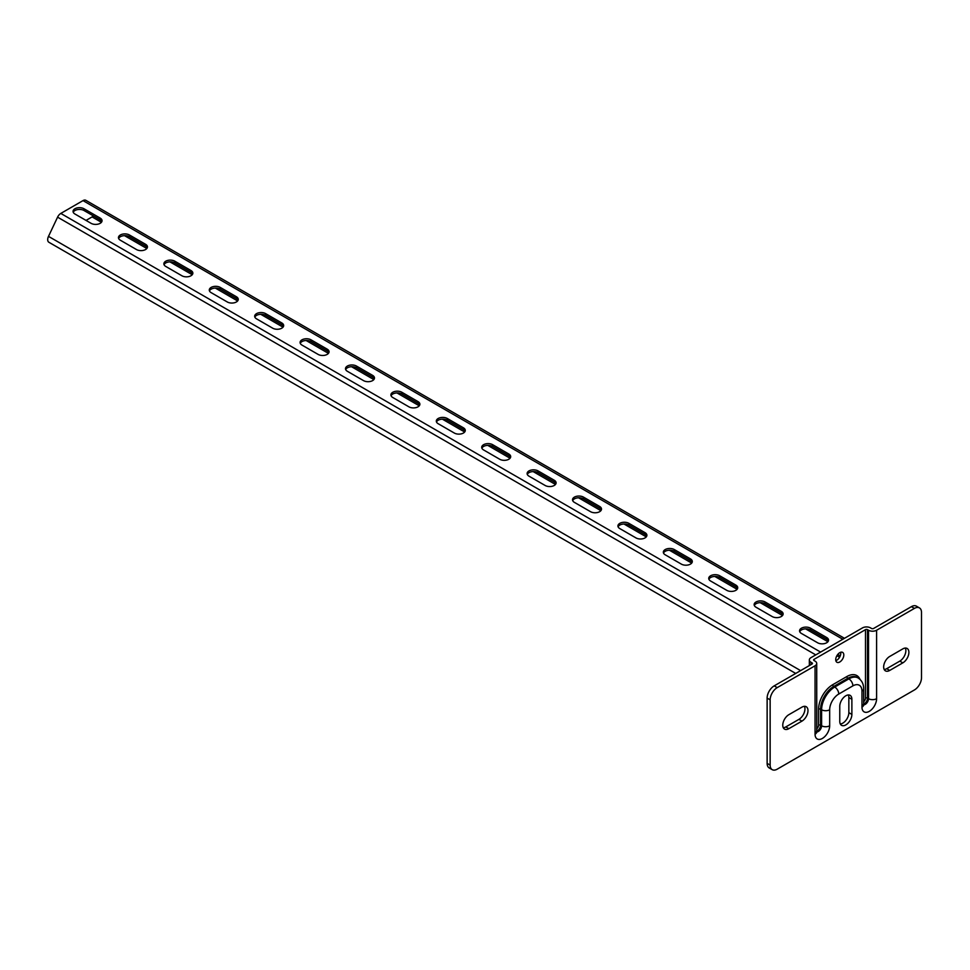 <?xml version="1.0" encoding="UTF-8"?>
<svg xmlns="http://www.w3.org/2000/svg" width="970" height="970" viewBox="0 0 970 970"><rect width="100%" height="100%" fill="white"/><g stroke="black" fill="none" stroke-linecap="round" stroke-linejoin="round"><path stroke-width="1.45" d="M840.675 652.264A5.711 3.298 -60 0 1 840.784 653.246A5.711 3.298 -60 0 1 835.837 660.643M843.803 654.993A5.711 3.298 120 0 0 842.627 652.386A5.711 3.298 120 0 0 838.226 653.913A5.711 3.298 120 0 0 835.728 659.661A5.711 3.298 120 0 0 836.916 662.268A5.711 3.298 120 0 0 841.317 660.74A5.711 3.298 120 0 0 843.803 654.993M804.421 706.318A8.56 4.947 -60 0 1 804.954 708.888A8.56 4.947 -60 0 1 798.904 719.376L785.785 726.942A8.56 4.947 -60 0 1 783.299 727.767M807.986 710.634A8.56 4.947 -60 0 1 801.935 721.122L788.816 728.688A8.56 4.947 -60 0 1 784.536 729.113A8.56 4.947 -60 0 1 783.226 722.25A8.56 4.947 -60 0 1 788.816 714.708L801.935 707.142A8.56 4.947 -60 0 1 806.215 706.718A8.56 4.947 -60 0 1 807.986 710.634M905.325 648.057A8.56 4.947 -60 0 1 905.859 650.627A8.56 4.947 -60 0 1 899.808 661.116L886.689 668.694A8.56 4.947 -60 0 1 884.203 669.506M908.89 652.373A8.56 4.947 -60 0 1 902.827 662.862L889.72 670.44A8.56 4.947 -60 0 1 885.44 670.864A8.56 4.947 -60 0 1 884.119 664.001A8.56 4.947 -60 0 1 889.72 656.46L902.827 648.881A8.56 4.947 -60 0 1 907.12 648.457A8.56 4.947 -60 0 1 908.89 652.373M848.313 694.956A8.56 4.947 -60 0 1 848.847 697.527L848.847 712.671A8.56 4.947 -60 0 1 840.311 723.972M772.217 769.671L769.186 767.925A9.991 5.771 -60 0 1 767.124 763.354L770.144 765.1A9.991 5.771 120 0 0 772.217 769.671A9.991 5.771 120 0 0 777.212 769.174L914.431 689.949A9.991 5.771 120 0 0 921.5 677.715L921.5 612.47A9.991 5.771 120 0 0 919.427 607.899A9.991 5.771 120 0 0 914.431 608.396L876.601 630.245L876.601 698.691A10.343 5.978 -60 0 1 869.278 711.362A10.343 5.978 -60 0 1 861.966 707.142L861.966 691.113A12.84 7.42 120 0 0 852.885 685.875L838.759 694.035A12.84 7.42 120 0 0 829.677 709.761L829.677 725.778A10.343 5.978 -60 0 1 822.366 738.449A10.343 5.978 -60 0 1 815.055 734.229L815.055 665.772L777.212 687.621A9.991 5.771 120 0 0 770.144 699.855L770.144 765.1M770.144 699.855L767.124 698.109L767.124 763.354M767.124 698.109A9.991 5.771 -60 0 1 774.181 685.875L777.212 687.621M914.431 608.396L911.412 606.65L873.57 628.487A1.431 0.825 180 0 1 871.557 628.487L870.551 627.905A5.711 3.298 0 0 0 862.476 627.905L811.017 657.624A5.711 3.298 0 0 0 809.344 659.952A5.711 3.298 0 0 0 811.017 662.28L812.023 662.862A1.431 0.825 180 0 1 812.023 664.026L774.181 685.875M911.412 606.65A9.991 5.771 -60 0 1 916.407 606.153L919.427 607.899M815.055 665.772A5.711 3.298 0 0 0 816.716 663.444A5.711 3.298 0 0 0 815.055 661.116L814.036 660.534A1.431 0.825 180 0 1 814.036 659.37L814.036 660.534M863.639 701.759A3.213 1.855 120 0 0 865.495 698.109L865.495 629.651L814.036 659.37M865.495 629.651A1.431 0.825 180 0 1 867.519 629.651L868.526 630.245A5.711 3.298 0 0 0 876.601 630.245M851.878 714.417A8.56 4.947 -60 0 1 848.144 723.038A8.56 4.947 -60 0 1 841.548 725.33A8.56 4.947 -60 0 1 839.765 721.413L839.765 706.257A8.56 4.947 -60 0 1 843.512 697.648A8.56 4.947 -60 0 1 850.108 695.357A8.56 4.947 -60 0 1 851.878 699.273L851.878 714.417L848.847 712.671M86.233 200.608A5.711 3.298 120 0 0 85.857 200.329A5.711 3.298 120 0 0 83.008 200.608L60.807 213.424A5.711 3.298 120 0 0 57.582 217.159L48.5 236.377A5.711 3.298 120 0 0 48.876 242.257L795.715 673.435M772.168 616.544A6.426 3.71 0 0 0 779.165 617.356A6.426 3.71 0 0 0 783.129 613.925A6.426 3.71 0 0 0 781.25 611.306L765.1 601.982A6.426 3.71 0 0 0 758.103 601.182A6.426 3.71 0 0 0 754.139 604.613A6.426 3.71 0 0 0 756.018 607.232L772.168 616.544M817.577 642.758A6.426 3.71 0 0 0 824.573 643.571A6.426 3.71 0 0 0 828.538 640.139A6.426 3.71 0 0 0 826.658 637.52L810.508 628.196A6.426 3.71 0 0 0 803.512 627.396A6.426 3.71 0 0 0 799.547 630.827A6.426 3.71 0 0 0 801.426 633.446L817.577 642.758M726.76 590.33A6.426 3.71 0 0 0 733.756 591.142A6.426 3.71 0 0 0 737.721 587.711A6.426 3.71 0 0 0 735.842 585.092L719.691 575.768A6.426 3.71 0 0 0 712.695 574.967A6.426 3.71 0 0 0 708.73 578.387A6.426 3.71 0 0 0 710.61 581.018L726.76 590.33M681.352 564.116A6.426 3.71 0 0 0 688.348 564.928A6.426 3.71 0 0 0 692.313 561.497A6.426 3.71 0 0 0 690.434 558.878L674.295 549.553A6.426 3.71 0 0 0 667.299 548.753A6.426 3.71 0 0 0 663.335 552.172A6.426 3.71 0 0 0 665.214 554.804L681.352 564.116M635.944 537.901A6.426 3.71 0 0 0 642.952 538.714A6.426 3.71 0 0 0 646.905 535.282A6.426 3.71 0 0 0 645.026 532.663L628.887 523.339A6.426 3.71 0 0 0 621.891 522.539A6.426 3.71 0 0 0 617.926 525.958A6.426 3.71 0 0 0 619.806 528.589L635.944 537.901M590.548 511.687A6.426 3.71 0 0 0 597.544 512.5A6.426 3.71 0 0 0 601.509 509.068A6.426 3.71 0 0 0 599.63 506.449L583.479 497.125A6.426 3.71 0 0 0 576.483 496.325A6.426 3.71 0 0 0 572.518 499.744A6.426 3.71 0 0 0 574.398 502.375L590.548 511.687M545.14 485.473A6.426 3.71 0 0 0 552.136 486.285A6.426 3.71 0 0 0 556.101 482.854A6.426 3.71 0 0 0 554.222 480.235L538.071 470.911A6.426 3.71 0 0 0 531.075 470.111A6.426 3.71 0 0 0 527.11 473.53A6.426 3.71 0 0 0 528.989 476.161L545.14 485.473M499.732 459.259A6.426 3.71 0 0 0 506.728 460.059A6.426 3.71 0 0 0 510.693 456.64A6.426 3.71 0 0 0 508.813 454.021L492.663 444.696A6.426 3.71 0 0 0 485.667 443.896A6.426 3.71 0 0 0 481.702 447.315A6.426 3.71 0 0 0 483.581 449.934L499.732 459.259M454.324 433.044A6.426 3.71 0 0 0 461.32 433.845A6.426 3.71 0 0 0 465.285 430.425A6.426 3.71 0 0 0 463.405 427.806L447.267 418.482A6.426 3.71 0 0 0 440.271 417.682A6.426 3.71 0 0 0 436.306 421.101A6.426 3.71 0 0 0 438.185 423.72L454.324 433.044M408.916 406.83A6.426 3.71 0 0 0 415.924 407.63A6.426 3.71 0 0 0 419.877 404.211A6.426 3.71 0 0 0 417.997 401.592L401.859 392.268A6.426 3.71 0 0 0 394.863 391.468A6.426 3.71 0 0 0 390.898 394.887A6.426 3.71 0 0 0 392.777 397.506L408.916 406.83M363.52 380.616A6.426 3.71 0 0 0 370.516 381.416A6.426 3.71 0 0 0 374.481 377.997A6.426 3.71 0 0 0 372.601 375.378L356.451 366.054A6.426 3.71 0 0 0 349.455 365.253A6.426 3.71 0 0 0 345.49 368.673A6.426 3.71 0 0 0 347.369 371.292L363.52 380.616M318.111 354.402A6.426 3.71 0 0 0 325.108 355.202A6.426 3.71 0 0 0 329.072 351.783A6.426 3.71 0 0 0 327.193 349.164L311.043 339.839A6.426 3.71 0 0 0 304.046 339.039A6.426 3.71 0 0 0 300.082 342.458A6.426 3.71 0 0 0 301.961 345.077L318.111 354.402M272.703 328.187A6.426 3.71 0 0 0 279.7 328.988A6.426 3.71 0 0 0 283.664 325.568A6.426 3.71 0 0 0 281.785 322.949L265.635 313.625A6.426 3.71 0 0 0 258.638 312.825A6.426 3.71 0 0 0 254.673 316.244A6.426 3.71 0 0 0 256.565 318.863L272.703 328.187M227.295 301.973A6.426 3.71 0 0 0 234.291 302.773A6.426 3.71 0 0 0 238.256 299.354A6.426 3.71 0 0 0 236.377 296.735L220.238 287.411A6.426 3.71 0 0 0 213.242 286.611A6.426 3.71 0 0 0 209.277 290.03A6.426 3.71 0 0 0 211.157 292.649L227.295 301.973M181.887 275.759A6.426 3.71 0 0 0 188.895 276.559A6.426 3.71 0 0 0 192.848 273.14A6.426 3.71 0 0 0 190.969 270.521L174.83 261.197A6.426 3.71 0 0 0 167.834 260.396A6.426 3.71 0 0 0 163.869 263.816A6.426 3.71 0 0 0 165.749 266.435L181.887 275.759M136.491 249.545A6.426 3.71 0 0 0 143.487 250.345A6.426 3.71 0 0 0 147.452 246.926A6.426 3.71 0 0 0 145.573 244.294L129.422 234.982A6.426 3.71 0 0 0 122.426 234.17A6.426 3.71 0 0 0 118.461 237.601A6.426 3.71 0 0 0 120.341 240.22L136.491 249.545M91.083 223.33A6.426 3.71 0 0 0 98.079 224.131A6.426 3.71 0 0 0 102.044 220.711A6.426 3.71 0 0 0 100.165 218.08L84.014 208.768A6.426 3.71 0 0 0 77.018 207.956A6.426 3.71 0 0 0 73.053 211.387A6.426 3.71 0 0 0 74.932 214.006L91.083 223.33M836.916 655.684L839.596 657.223M837.777 654.435L840.25 655.853M86.039 220.42L92.089 216.916A3.565 2.061 120 0 0 93.302 215.873M754.32 605.486A6.426 3.71 180 0 1 758.831 602.782A6.426 3.71 180 0 1 765.1 603.728L781.25 613.052A6.426 3.71 180 0 1 782.948 614.798M799.729 631.7A6.426 3.71 180 0 1 804.227 628.996A6.426 3.71 180 0 1 810.508 629.954L826.658 639.266A6.426 3.71 180 0 1 828.356 641.012M708.912 579.272A6.426 3.71 180 0 1 713.423 576.568A6.426 3.71 180 0 1 719.691 577.514L735.842 586.838A6.426 3.71 180 0 1 737.539 588.584M663.504 553.058A6.426 3.71 180 0 1 668.015 550.354A6.426 3.71 180 0 1 674.295 551.299L690.434 560.624A6.426 3.71 180 0 1 692.131 562.37M618.108 526.831A6.426 3.71 180 0 1 622.607 524.139A6.426 3.71 180 0 1 628.887 525.085L645.026 534.409A6.426 3.71 180 0 1 646.735 536.155M572.7 500.617A6.426 3.71 180 0 1 577.198 497.925A6.426 3.71 180 0 1 583.479 498.871L599.63 508.195A6.426 3.71 180 0 1 601.327 509.941M527.292 474.403A6.426 3.71 180 0 1 531.803 471.711A6.426 3.71 180 0 1 538.071 472.657L554.222 481.981A6.426 3.71 180 0 1 555.919 483.727M481.884 448.188A6.426 3.71 180 0 1 486.394 445.497A6.426 3.71 180 0 1 492.663 446.442L508.813 455.767A6.426 3.71 180 0 1 510.511 457.513M436.488 421.974A6.426 3.71 180 0 1 440.986 419.282A6.426 3.71 180 0 1 447.267 420.228L463.405 429.552A6.426 3.71 180 0 1 465.103 431.298M391.08 395.76A6.426 3.71 180 0 1 395.578 393.068A6.426 3.71 180 0 1 401.859 394.014L417.997 403.338A6.426 3.71 180 0 1 419.707 405.084M345.672 369.546A6.426 3.71 180 0 1 350.17 366.854A6.426 3.71 180 0 1 356.451 367.8L372.601 377.124A6.426 3.71 180 0 1 374.299 378.87M300.263 343.332A6.426 3.71 180 0 1 304.774 340.64A6.426 3.71 180 0 1 311.043 341.586L327.193 350.91A6.426 3.71 180 0 1 328.891 352.656M254.855 317.117A6.426 3.71 180 0 1 259.366 314.425A6.426 3.71 180 0 1 265.635 315.371L281.785 324.695A6.426 3.71 180 0 1 283.483 326.441M209.459 290.903A6.426 3.71 180 0 1 213.958 288.211A6.426 3.71 180 0 1 220.238 289.157L236.377 298.481A6.426 3.71 180 0 1 238.074 300.227M164.051 264.689A6.426 3.71 180 0 1 168.55 261.997A6.426 3.71 180 0 1 174.83 262.943L190.969 272.267A6.426 3.71 180 0 1 192.678 274.013M118.643 238.474A6.426 3.71 180 0 1 123.141 235.783A6.426 3.71 180 0 1 129.422 236.728L145.573 246.053A6.426 3.71 180 0 1 147.27 247.799M73.235 212.26A6.426 3.71 180 0 1 77.745 209.569A6.426 3.71 180 0 1 84.014 210.514L100.165 219.838A6.426 3.71 180 0 1 101.862 221.584M801.935 721.122L798.904 719.376M902.827 662.862L899.808 661.116M811.017 662.28L811.017 664.608M812.023 664.026L812.023 662.862M867.519 629.651L867.519 698.109L868.526 698.691L868.526 630.245M865.495 698.109A1.431 0.825 0 0 1 867.519 698.109A4.632 2.68 -60 0 1 863.639 704.074M861.966 707.142A5.711 3.298 0 0 0 863.639 704.802A4.632 2.68 120 0 0 868.526 698.691A5.711 3.298 180 0 0 876.601 698.691M862.924 704.596L863.7 705.396L863.639 688.785A5.711 3.298 0 0 1 861.966 691.113L861.966 702.474M816.716 728.846A3.213 1.855 120 0 0 818.583 725.196L818.583 709.179A19.982 11.531 -60 0 1 832.709 684.711L846.834 676.551A1.431 0.825 60 0 0 847.841 678.297L848.847 678.879A18.551 10.706 -60 0 1 858.123 677.969L857.116 677.387A18.551 10.706 120 0 0 847.841 678.297L833.715 686.457L834.721 687.039L848.847 678.879A5.711 3.298 -120 0 1 852.885 685.875M832.709 684.711A1.431 0.825 60 0 0 833.715 686.457A18.551 10.706 120 0 0 820.596 709.179L821.602 709.761A18.551 10.706 -60 0 1 834.721 687.039A5.711 3.298 -120 0 1 838.759 694.035M818.583 709.179A1.431 0.825 0 0 1 820.596 709.179L820.596 725.196L821.602 725.778L821.602 709.761A5.711 3.298 180 0 0 829.677 709.761M818.583 725.196A1.431 0.825 0 0 1 820.596 725.196A4.632 2.68 -60 0 1 816.716 731.162M815.055 734.229A5.711 3.298 0 0 0 816.716 731.901A4.632 2.68 120 0 0 821.602 725.778A5.711 3.298 180 0 0 829.677 725.778M846.834 676.551A19.982 11.531 -60 0 1 860.002 679.364M889.72 670.44L886.689 668.694M788.816 728.688L785.785 726.942M851.878 699.273L848.847 697.527M48.5 236.377L800.614 670.61M57.582 217.159L815.758 654.883M60.807 213.424L820.596 652.082M83.008 200.608L842.797 639.266M92.089 216.916L101.413 222.3M124.524 235.649L146.822 248.514M169.932 261.864L192.23 274.74M215.34 288.078L237.638 300.955M260.736 314.292L283.034 327.169M306.144 340.506L328.442 353.383M351.552 366.721L373.85 379.597M396.96 392.935L419.258 405.812M442.368 419.149L464.666 432.026M487.764 445.363L510.062 458.24M533.173 471.578L555.471 484.454M578.581 497.792L600.879 510.669M623.989 524.006L646.287 536.883M669.397 550.22L691.695 563.097M714.793 576.435L737.091 589.311M760.201 602.649L782.499 615.526M805.609 628.863L827.907 641.74M826.658 639.266L826.658 637.52M810.508 629.954L810.508 628.196M781.25 613.052L781.25 611.306M765.1 603.728L765.1 601.982M735.842 586.838L735.842 585.092M719.691 577.514L719.691 575.768M690.434 560.624L690.434 558.878M674.295 551.299L674.295 549.553M645.026 534.409L645.026 532.663M628.887 525.085L628.887 523.339M599.63 508.195L599.63 506.449M583.479 498.871L583.479 497.125M554.222 481.981L554.222 480.235M538.071 472.657L538.071 470.911M508.813 455.767L508.813 454.021M492.663 446.442L492.663 444.696M463.405 429.552L463.405 427.806M447.267 420.228L447.267 418.482M417.997 403.338L417.997 401.592M401.859 394.014L401.859 392.268M372.601 377.124L372.601 375.378M356.451 367.8L356.451 366.054M327.193 350.91L327.193 349.164M311.043 341.586L311.043 339.839M281.785 324.695L281.785 322.949M265.635 315.371L265.635 313.625M236.377 298.481L236.377 296.735M220.238 289.157L220.238 287.411M190.969 272.267L190.969 270.521M174.83 262.943L174.83 261.197M145.573 246.053L145.573 244.294M129.422 236.728L129.422 234.982M100.165 219.838L100.165 218.08M84.014 210.514L84.014 208.768M809.344 665.578L809.344 659.952M863.639 688.785C863.676 684.008 861.833 680.406 858.123 677.969M816.012 731.683L816.776 732.483L816.716 663.444M85.857 200.329L844.47 638.308"/></g></svg>
